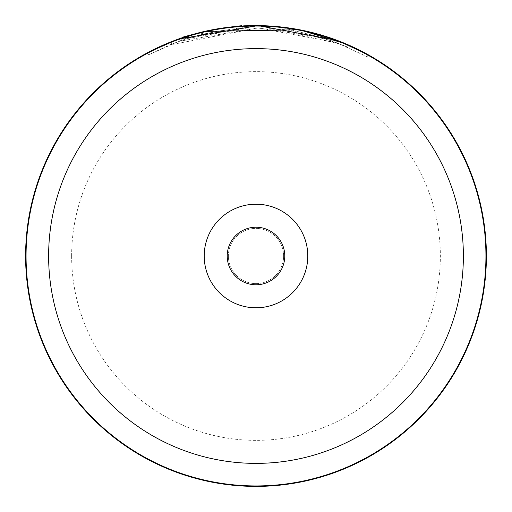 <?xml version="1.0" encoding="UTF-8"?>
<svg xmlns="http://www.w3.org/2000/svg" width="512" height="512" viewBox="0 0 512 512"><rect width="100%" height="100%" fill="white"/><g stroke="black" fill="none" stroke-linecap="round" stroke-linejoin="round"><path stroke-width="0.38" stroke-dasharray="2.56 1.92" d="M227.226 256A28.774 28.774 0 0 0 256 284.774A28.774 28.774 0 0 0 284.774 256A28.774 28.774 0 0 0 256 227.226A28.774 28.774 0 0 0 227.226 256M485.939 256A229.939 229.939 0 0 0 256 26.061A229.939 229.939 0 0 0 26.061 256A229.939 229.939 0 0 0 256 485.939A229.939 229.939 0 0 0 485.939 256M307.795 256A51.795 51.795 0 0 1 256 307.795A51.795 51.795 0 0 1 204.205 256A51.795 51.795 0 0 1 256 204.205A51.795 51.795 0 0 1 307.795 256M283.622 256A27.622 27.622 0 0 1 256 283.622A27.622 27.622 0 0 1 228.378 256A27.622 27.622 0 0 1 256 228.378A27.622 27.622 0 0 1 283.622 256A27.622 27.622 0 0 1 256 283.622A27.622 27.622 0 0 1 228.378 256A27.622 27.622 0 0 1 256 228.378A27.622 27.622 0 0 1 283.622 256M486.4 256A230.4 230.4 0 0 0 256 25.6A230.4 230.4 0 0 0 25.6 256A230.4 230.4 0 0 0 256 486.4A230.4 230.4 0 0 0 486.4 256A230.4 230.4 0 0 1 256 486.4A230.4 230.4 0 0 1 25.6 256M169.139 45.088L187.123 38.547L171.853 43.994L148.525 54.81L179.008 41.293L258.035 27.91L336.832 42.701L367.053 56.755L340.486 44.128L269.427 28.294A228.096 228.096 0 0 1 292.07 30.771L332.115 40.973L346.63 46.682L321.6 37.536L258.15 27.91L169.139 45.088L168.262 42.957L186.432 36.352L168.384 42.912M167.994 43.072L152.73 50.042M150.739 51.046L147.443 52.774L148.525 54.81M367.059 56.755L368.173 54.752L344.134 43.123L278.739 26.726M269.971 26.022L269.562 25.997A230.4 230.4 0 0 1 292.435 28.499L328.006 37.139M328.442 37.286L338.131 40.736M343.398 42.822L346.502 44.115M204.486 31.43L199.533 32.627M196.742 33.35L186.33 36.384L202.106 31.994L223.629 27.885M220.653 28.326L208.032 30.65M187.027 38.579L202.643 34.227L223.962 30.163L201.6 34.483A228.096 228.096 0 0 0 179.776 41.018L179.008 38.848C176.23 36.525 248.262 22.605 246.554 25.792L246.65 28.096L246.554 25.792L246.65 28.096L187.027 38.579L186.33 36.384M179.008 38.848A230.4 230.4 0 0 1 201.05 32.25L220.941 28.282M223.962 30.163L223.642 27.885L223.962 30.163M202.643 34.227L202.106 31.994M201.6 34.483L201.05 32.25M179.776 41.018C177.03 38.72 248.339 24.941 246.65 28.096M269.427 28.294L269.562 25.997L269.427 28.294M171.853 43.994L171.002 41.85M292.07 30.771L292.435 28.499L292.07 30.771M187.123 38.547L186.432 36.352M71.642 256A184.358 184.358 0 0 1 256 71.642A184.358 184.358 0 0 1 440.358 256A184.358 184.358 0 0 1 256 440.358A184.358 184.358 0 0 1 71.642 256M346.63 46.682L347.546 44.563"/><path stroke-width="0.77" d="M463.379 256A207.379 207.379 0 0 0 256 48.621A207.379 207.379 0 0 0 48.621 256A207.379 207.379 0 0 0 256 463.379A207.379 207.379 0 0 0 463.379 256M485.939 256A229.939 229.939 0 0 0 256 26.061A229.939 229.939 0 0 0 26.061 256A229.939 229.939 0 0 0 256 485.939A229.939 229.939 0 0 0 485.939 256M204.205 256A51.795 51.795 0 0 0 256 307.795A51.795 51.795 0 0 0 307.795 256A51.795 51.795 0 0 0 256 204.205A51.795 51.795 0 0 0 204.205 256M227.226 256A28.774 28.774 0 0 0 256 284.774A28.774 28.774 0 0 0 284.774 256A28.774 28.774 0 0 0 256 227.226A28.774 28.774 0 0 0 227.226 256M168.384 42.912L167.994 43.072M152.73 50.042L150.739 51.046M147.443 52.774L178.227 39.123L258.054 25.613L337.645 40.55L368.173 54.752M278.739 26.726L269.971 26.022M328.006 37.139L328.442 37.286M338.131 40.736L343.398 42.822M346.502 44.115L299.667 29.773L204.486 31.43M199.533 32.627L168.262 42.957M246.554 25.792L220.653 28.326M208.032 30.65L196.742 33.35M223.629 27.885L220.941 28.282M486.4 256A230.4 230.4 0 0 0 256 25.6A230.4 230.4 0 0 0 25.6 256A230.4 230.4 0 0 0 256 486.4A230.4 230.4 0 0 0 486.4 256"/></g></svg>
